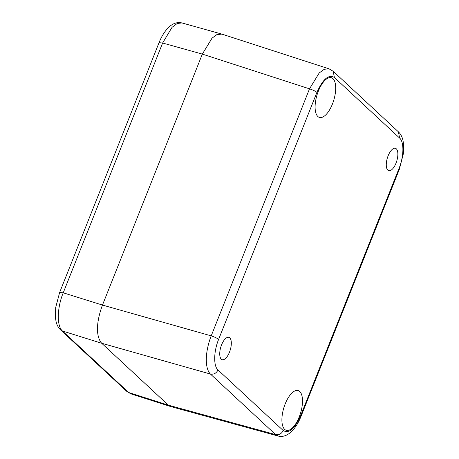 <?xml version="1.0" encoding="UTF-8"?>
<svg xmlns="http://www.w3.org/2000/svg" width="459" height="459" viewBox="0 0 459 459"><rect width="100%" height="100%" fill="white"/><g stroke="black" fill="none" stroke-linecap="round" stroke-linejoin="round"><path stroke-width="0.69" d="M334.387 77.473C328.736 74.071 322.912 79.04 316.922 92.379L218.616 339.408C213.67 351.439 213.372 366.098 217.996 369.954L283.209 430.519C288.86 433.921 294.684 428.953 300.674 415.613L398.98 168.585C403.926 156.559 404.224 141.9 399.6 138.044L334.387 77.473L333.217 71.3L329.092 68.85L324.306 69.257L319.24 72.918L309.509 88.839L211.209 335.868C204.995 351.881 204.657 368.376 210.429 374.045L275.641 434.61L278.171 436.05C282.71 437.18 287.162 435.671 291.534 431.523L293.869 428.976C296.686 425.482 299.084 421.253 301.052 416.302L399.359 169.273M229.477 352.185A11.67 4.934 106.7 0 0 228.875 337.342A11.67 4.934 106.7 0 0 221.582 344.852A11.67 4.934 106.7 0 0 222.185 359.695A11.67 4.934 106.7 0 0 229.477 352.185M396.014 163.146A11.67 4.934 106.7 0 0 395.411 148.297A11.67 4.934 106.7 0 0 388.119 155.813A11.67 4.934 106.7 0 0 388.721 170.656A11.67 4.934 106.7 0 0 396.014 163.146M299.738 391.493A20.741 8.778 106.7 0 0 298.149 390.563A20.741 8.778 106.7 0 0 284.448 405.894A20.741 8.778 106.7 0 0 284.666 429.377A20.741 8.778 106.7 0 0 286.255 430.307A20.741 8.778 106.7 0 0 299.956 414.976A20.741 8.778 106.7 0 0 299.738 391.493M332.936 78.621A20.741 8.778 106.7 0 0 331.346 77.691A20.741 8.778 106.7 0 0 317.645 93.022A20.741 8.778 106.7 0 0 317.858 116.5A20.741 8.778 106.7 0 0 319.453 117.429A20.741 8.778 106.7 0 0 333.154 102.099A20.741 8.778 106.7 0 0 332.936 78.621M170.404 406.456L130.97 393.874L128.692 392.508L62.453 330.991L101.691 343.252L168.367 405.171L171.109 406.668L168.367 405.171L101.691 343.252C95.811 336.458 96.097 322.316 102.466 305.069C96.103 322.31 95.811 336.458 101.691 343.252L210.429 374.045C213.808 374.63 216.332 373.265 217.996 369.954M130.97 393.874L126.799 391.412L60.554 329.895L62.453 330.991C56.635 326.148 57.008 307.846 63.233 292.808L102.472 305.069L202.339 54.105L212.115 38.08L217.009 34.545L221.909 34.104L216.843 34.614L212.001 38.195L202.339 54.105L102.466 305.069L211.209 335.868C214.565 336.963 217.038 338.145 218.616 339.408M60.554 329.889C58.247 327.606 56.732 324.748 56.021 321.317L55.436 317.726L55.694 307.478L59.63 292.486L63.233 292.808L162.635 43.014L172.039 27.333L177.231 23.472L181.971 22.95C177.294 21.837 172.836 23.334 168.579 27.437L166.606 29.548C163.628 33.117 161.103 37.5 159.038 42.687L162.635 43.014L202.339 54.105L309.509 88.839C312.883 89.935 315.356 91.117 316.922 92.379M126.799 391.412L128.692 392.508L168.367 405.171L275.641 434.61C279.015 435.166 281.533 433.801 283.209 430.519M300.674 415.613L301.052 416.302M398.98 168.585L399.359 169.268L403.363 153.736L403.501 143.558L402.991 140.523C402.279 137.057 400.764 134.171 398.435 131.865L333.217 71.3M399.6 138.044L398.435 131.865M221.904 34.115L329.092 68.85M170.874 406.605L278.171 436.05M59.63 292.486L159.038 42.687M221.439 33.977L181.971 22.95"/></g></svg>
